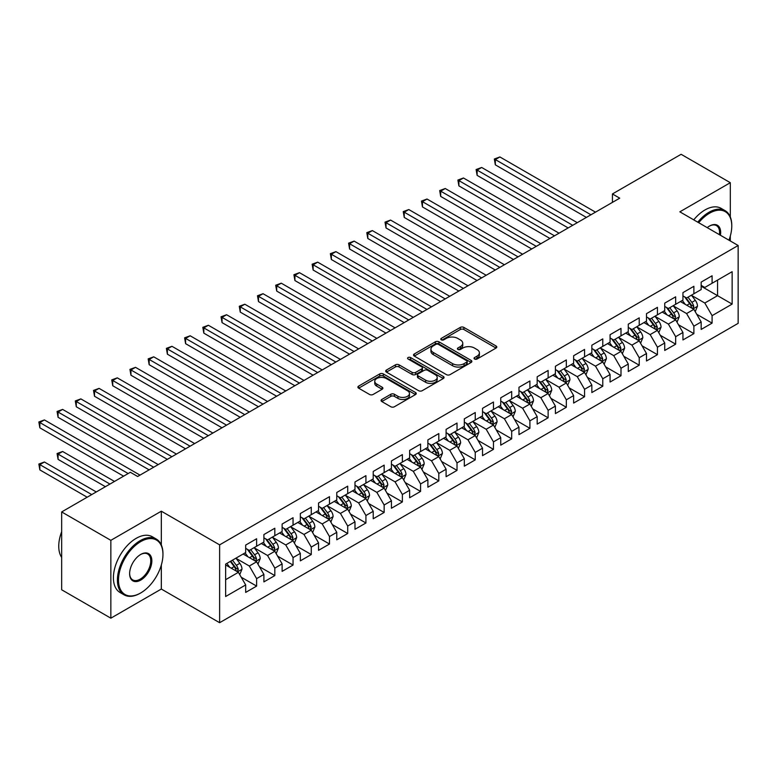 <?xml version="1.0" encoding="UTF-8"?>
<svg xmlns="http://www.w3.org/2000/svg" width="777" height="777" viewBox="0 0 777 777"><rect width="100%" height="100%" fill="white"/><g stroke="black" fill="none" stroke-linecap="round" stroke-linejoin="round"><path stroke-width="1.17" d="M474.562 359.023A1.768 1.02 0 0 0 477.068 359.023L496.066 348.057A2.525 1.457 0 0 0 496.814 347.018A2.525 1.457 0 0 0 496.066 345.988L463.879 327.408A2.525 1.457 0 0 0 460.305 327.408L441.297 338.374A1.768 1.02 0 0 0 440.782 339.093A1.768 1.02 0 0 0 441.297 339.821A1.768 1.02 0 0 0 443.803 339.821L446.26 338.403A8.091 4.672 0 0 1 457.711 338.403L460.392 339.947A8.091 4.672 0 0 1 462.762 343.249A8.091 4.672 0 0 1 460.392 346.561L457.935 347.979A1.768 1.02 0 0 0 457.42 348.698A1.768 1.02 0 0 0 457.935 349.427A1.768 1.02 0 0 0 460.44 349.427L462.898 347.999A8.091 4.672 0 0 1 474.339 347.999L477.02 349.553A8.091 4.672 0 0 1 479.399 352.855A8.091 4.672 0 0 1 477.02 356.157L474.562 357.575A1.768 1.02 0 0 0 474.048 358.304A1.768 1.02 0 0 0 474.562 359.023L474.562 357.575M381.798 399.475A2.525 1.457 0 0 0 381.051 400.505A2.525 1.457 0 0 0 381.798 401.534L390.821 406.75A2.525 1.457 0 0 0 394.405 406.75L415.501 394.57A2.525 1.457 0 0 0 416.249 393.531A2.525 1.457 0 0 0 415.501 392.502L383.314 373.922A2.525 1.457 0 0 0 379.739 373.922L358.634 386.101A2.525 1.457 0 0 0 357.896 387.131A2.525 1.457 0 0 0 358.634 388.17L369.541 394.463A2.525 1.457 0 0 0 373.125 394.463L382.148 389.248A2.525 1.457 0 0 0 382.896 388.218A2.525 1.457 0 0 0 382.148 387.189L376.738 384.061A6.77 3.904 0 0 1 374.757 381.303A6.77 3.904 0 0 1 378.933 377.69A6.77 3.904 0 0 1 386.305 378.535L407.498 390.773A6.77 3.904 0 0 1 409.479 393.531A6.77 3.904 0 0 1 405.303 397.144A6.77 3.904 0 0 1 397.931 396.299L394.405 394.26A2.525 1.457 0 0 0 390.821 394.26L381.798 399.475L381.798 401.534M161.325 544.949L161.325 511.198L110.849 540.336L61.665 511.936L130.351 472.28L137.636 476.486L619.725 198.164L612.431 193.949L612.431 202.37M161.325 511.198L219.619 544.862L738.15 245.493L738.15 323.339L219.619 622.707L219.619 544.862M730.312 216.987L730.312 182.692L679.846 211.83L738.15 245.493M730.312 182.692L681.118 154.293L612.431 193.949M446.445 374.64A2.525 1.457 0 0 0 450.019 374.64L471.124 362.461A2.525 1.457 0 0 0 471.862 361.422A2.525 1.457 0 0 0 471.124 360.392L438.937 341.812A2.525 1.457 0 0 0 435.353 341.812L414.258 353.991A2.525 1.457 0 0 0 413.51 355.021A2.525 1.457 0 0 0 414.258 356.06L446.445 374.64M408.789 359.411A1.768 1.02 0 0 1 410.586 359.654L410.586 357.556L443.317 376.447A2.525 1.457 0 0 1 444.055 377.476A2.525 1.457 0 0 1 443.317 378.516L422.212 390.695A2.525 1.457 0 0 1 418.638 390.695L386.441 372.115L395.474 366.938L395.474 364.831L386.441 370.046A2.525 1.457 0 0 0 385.703 371.076A2.525 1.457 0 0 0 386.441 372.115L386.441 370.046M395.474 366.938A2.525 1.457 0 0 1 399.048 366.938L399.048 364.831A2.525 1.457 0 0 0 395.474 364.831M399.048 364.831L412.111 372.368A2.525 1.457 0 0 0 415.685 372.368L421.678 368.91A2.525 1.457 0 0 0 422.416 367.88A2.525 1.457 0 0 0 421.678 366.841L408.08 359.003A1.768 1.02 0 0 1 407.566 358.275A1.768 1.02 0 0 1 408.653 357.333A1.768 1.02 0 0 1 410.586 357.556M701.165 286.208L717.559 295.668L717.559 280.099L732.138 271.688L712.091 283.255L712.091 275.786L701.165 282.1L701.165 289.568L693.88 293.774L693.88 286.305L682.944 292.618L682.944 300.087L675.66 304.293L675.66 296.824L664.723 303.137L664.723 310.606L657.439 314.811L657.439 307.342L646.503 313.655L646.503 321.124L639.218 325.33L639.218 317.861L628.282 324.174L628.282 331.643L620.998 335.849L620.998 328.38L610.071 334.693L610.071 342.162L602.777 346.367L602.777 338.898L591.851 345.211L591.851 352.68L584.557 356.886L584.557 349.427L573.63 355.73L573.63 363.199L566.336 367.414L566.336 359.945L555.409 366.249L555.409 373.718L548.125 377.933L548.125 370.464L537.189 376.767L537.189 384.236L529.904 388.451L529.904 380.983L518.968 387.286L518.968 394.755L511.684 398.97L511.684 391.501L500.747 397.805L500.747 405.273L493.463 409.489L493.463 402.02L482.527 408.323L482.527 415.792L475.242 420.007L475.242 412.538L464.316 418.852L464.316 426.311L457.022 430.526L457.022 423.057L446.095 429.37L446.095 436.829L438.801 441.045L438.801 433.576L427.874 439.889L427.874 447.358L420.58 451.563L420.58 444.094L409.654 450.407L409.654 457.876L402.369 462.082L402.369 454.613L391.433 460.926L391.433 468.395L384.149 472.601L384.149 465.132L373.213 471.445L373.213 478.914L365.928 483.119L365.928 475.65L354.992 481.963L354.992 489.432L347.707 493.638L347.707 486.169L336.771 492.482L336.771 499.951L329.487 504.156L329.487 496.688L318.551 503.001L318.551 510.47L311.266 514.675L311.266 507.206L300.34 513.519L300.34 520.988L293.046 525.194L293.046 517.725L282.119 524.038L282.119 531.507L274.825 535.712L274.825 528.243L263.898 534.557L263.898 542.025L256.614 546.231L256.614 538.762L245.678 545.075L245.678 552.544L225.641 564.112L225.641 596.513L245.678 584.945L238.393 572.319L225.641 564.957M732.138 271.688L732.138 304.089L712.091 315.656L704.807 303.03L691.598 295.406M696.697 314.238L712.091 323.125L712.091 315.656M712.091 323.125L701.165 329.438L701.165 321.969L693.88 326.175L686.586 313.549L673.377 305.924M678.486 324.757L693.88 333.644L693.88 326.175M693.88 333.644L682.944 339.957L682.944 332.488L675.66 336.694L668.366 324.067L655.157 316.443M660.265 335.275L675.66 344.162L675.66 336.694M675.66 344.162L664.723 350.476L664.723 343.007L657.439 347.212L650.155 334.586L636.936 326.962M642.045 345.794L657.439 354.681L657.439 347.212M657.439 354.681L646.503 360.994L646.503 353.525L639.218 357.731L631.934 345.114L618.725 337.48M623.824 356.313L639.218 365.2L639.218 357.731M639.218 365.2L628.282 371.513L628.282 364.044L620.998 368.249L613.713 355.633L600.504 347.999M605.604 366.831L620.998 375.718L620.998 368.249M620.998 375.718L610.071 382.031L610.071 374.563L602.777 378.768L595.493 366.152L582.284 358.518M587.383 377.35L602.777 386.237L602.777 378.768M602.777 386.237L591.851 392.55L591.851 385.081L584.557 389.287L577.272 376.67L564.063 369.036M569.162 387.869L584.557 396.756L584.557 389.287M584.557 396.756L573.63 403.069L573.63 395.6L566.336 399.805L559.052 387.189L545.842 379.555M550.942 398.387L566.336 407.274L566.336 399.805M566.336 407.274L555.409 413.587L555.409 406.118L548.125 410.324L540.831 397.707L527.622 390.073M532.721 408.906L548.125 417.793L548.125 410.324M548.125 417.793L537.189 424.106L537.189 416.637L529.904 420.843L522.61 408.226L509.401 400.592M514.51 419.425L529.904 428.312L529.904 420.843M529.904 428.312L518.968 434.625L518.968 427.156L511.684 431.361L504.39 418.745L491.181 411.12M496.289 429.943L511.684 438.83L511.684 431.361M511.684 438.83L500.747 445.143L500.747 437.674L493.463 441.88L486.179 429.263L472.97 421.639M478.069 440.462L493.463 449.349L493.463 441.88M493.463 449.349L482.527 455.662L482.527 448.193L475.242 452.399L467.958 439.782L454.749 432.158M459.848 450.981L475.242 459.867L475.242 452.399M475.242 459.867L464.316 466.181L464.316 458.712L457.022 462.917L449.737 450.301L436.528 442.676M441.627 461.499L457.022 470.386L457.022 462.917M457.022 470.386L446.095 476.699L446.095 469.23L438.801 473.436L431.517 460.819L418.308 453.195M423.407 472.018L438.801 480.905L438.801 473.436M438.801 480.905L427.874 487.218L427.874 479.749L420.58 483.964L413.296 471.338L400.087 463.714M405.186 482.536L420.58 491.423L420.58 483.964M420.58 491.423L409.654 497.736L409.654 490.268L402.369 494.483L395.075 481.857L381.866 474.232M386.965 493.055L402.369 501.952L402.369 494.483M402.369 501.952L391.433 508.255L391.433 500.786L384.149 505.001L376.855 492.375L363.646 484.751M368.754 503.574L384.149 512.47L384.149 505.001M384.149 512.47L373.213 518.774L373.213 511.305L365.928 515.52L358.634 502.894L345.425 495.27M350.534 514.092L365.928 522.989L365.928 515.52M365.928 522.989L354.992 529.292L354.992 521.823L347.707 526.039L340.423 513.412L327.214 505.788M332.313 524.611L347.707 533.508L347.707 526.039M347.707 533.508L336.771 539.811L336.771 532.342L329.487 536.557L322.202 523.931L308.993 516.307M314.093 535.13L329.487 544.026L329.487 536.557M329.487 544.026L318.551 550.33L318.551 542.861L311.266 547.076L303.982 534.45L290.773 526.825M295.872 545.648L311.266 554.545L311.266 547.076M311.266 554.545L300.34 560.848L300.34 553.389L293.046 557.595L285.761 544.968L272.552 537.344M277.651 556.177L293.046 565.064L293.046 557.595M293.046 565.064L282.119 571.367L282.119 563.908L274.825 568.113L267.541 555.487L254.332 547.863M259.431 566.695L274.825 575.582L274.825 568.113M274.825 575.582L263.898 581.895L263.898 574.426L256.614 578.632L249.32 566.006L236.111 558.381M241.21 577.214L256.614 586.101L256.614 578.632M256.614 586.101L245.678 592.414L245.678 584.945M245.678 548.339L249.32 550.437L256.614 546.231M225.641 579.681L238.393 572.319M263.898 537.82L267.541 539.918L274.825 535.712M249.32 566.006L256.614 561.8L243.123 554.011M263.898 574.426L256.614 561.8M282.119 527.301L285.761 529.399L293.046 525.194M267.541 555.487L274.825 551.281L261.344 543.492M282.119 563.908L274.825 551.281M300.34 516.783L303.982 518.881L311.266 514.675M285.761 544.968L293.046 540.763L279.565 532.973M300.34 553.389L293.046 540.763M318.551 506.254L322.202 508.362L329.487 504.156M303.982 534.45L311.266 530.244L297.785 522.455M318.551 542.861L311.266 530.244M336.771 495.736L340.423 497.843L347.707 493.638M322.202 523.931L329.487 519.726L316.006 511.936M336.771 532.342L329.487 519.726M354.992 485.217L358.634 487.325L365.928 483.119M340.423 513.412L347.707 509.207L334.227 501.418M354.992 521.823L347.707 509.207M373.213 474.698L376.855 476.806L384.149 472.601M358.634 502.894L365.928 498.688L352.447 490.899M373.213 511.305L365.928 498.688M391.433 464.18L395.075 466.287L402.369 462.082M376.855 492.375L384.149 488.17L370.658 480.38M391.433 500.786L384.149 488.17M409.654 453.661L413.296 455.769L420.58 451.563M395.075 481.857L402.369 477.651L388.879 469.862M409.654 490.268L402.369 477.651M427.874 443.143L431.517 445.25L438.801 441.045M413.296 471.338L420.58 467.132L407.099 459.343M427.874 479.749L420.58 467.132M446.095 432.624L449.737 434.731L457.022 430.526M431.517 460.819L438.801 456.614L425.32 448.824M446.095 469.23L438.801 456.614M464.316 422.105L467.958 424.213L475.242 420.007M449.737 450.301L457.022 446.095L443.541 438.306M464.316 458.712L457.022 446.095M482.527 411.587L486.179 413.694L493.463 409.489M467.958 439.782L475.242 435.576L461.761 427.787M482.527 448.193L475.242 435.576M500.747 401.068L504.39 403.176L511.684 398.97M486.179 429.263L493.463 425.058L479.982 417.268M500.747 437.674L493.463 425.058M518.968 390.549L522.61 392.657L529.904 388.451M504.39 418.745L511.684 414.539L498.203 406.75M518.968 427.156L511.684 414.539M537.189 380.031L540.831 382.138L548.125 377.933M522.61 408.226L529.904 404.011L516.423 396.231M537.189 416.637L529.904 404.011M555.409 369.512L559.052 371.62L566.336 367.414M540.831 397.707L548.125 393.492L534.634 385.713M555.409 406.118L548.125 393.492M573.63 358.993L577.272 361.101L584.557 356.886M559.052 387.189L566.336 382.974L552.855 375.194M573.63 395.6L566.336 382.974M591.851 348.475L595.493 350.582L602.777 346.367M577.272 376.67L584.557 372.455L571.076 364.675M591.851 385.081L584.557 372.455M610.071 337.956L613.713 340.064L620.998 335.849M595.493 366.152L602.777 361.936L589.296 354.157M610.071 374.563L602.777 361.936M628.282 327.438L631.934 329.545L639.218 325.33M613.713 355.633L620.998 351.418L607.517 343.638M628.282 364.044L620.998 351.418M646.503 316.919L650.155 319.026L657.439 314.811M631.934 345.114L639.218 340.899L625.738 333.119M646.503 353.525L639.218 340.899M664.723 306.4L668.366 308.508L675.66 304.293M650.155 334.586L657.439 330.38L643.958 322.601M664.723 343.007L657.439 330.38M682.944 295.882L686.586 297.989L693.88 293.774M668.366 324.067L675.66 319.862L662.179 312.082M682.944 332.488L675.66 319.862M701.165 285.363L704.807 287.461L712.091 283.255M686.586 313.549L693.88 309.343L680.39 301.563M701.165 321.969L693.88 309.343M61.665 511.936L61.665 589.782L110.849 618.181L161.325 589.044L219.619 622.707M110.849 540.336L110.849 618.181M730.312 240.967L730.312 236.014M704.807 303.03L717.559 295.668L732.138 304.089M161.325 589.044L161.325 565.054M475.271 359.275L477.02 358.265A8.091 4.672 0 0 0 479.399 354.963L479.399 352.855M462.762 343.249L462.762 345.357A8.091 4.672 0 0 1 460.392 348.659L458.644 349.669M496.037 348.077L463.879 329.506A2.525 1.457 0 0 0 460.305 329.506L442.006 340.073M471.124 360.392L471.124 362.461L438.937 343.91A2.525 1.457 0 0 0 435.353 343.91L414.287 356.08M466.656 362.15A1.768 1.02 0 0 0 467.171 361.422A1.768 1.02 0 0 0 466.656 360.703L438.393 344.386A1.768 1.02 0 0 0 435.887 344.386L433.294 345.882A8.091 4.672 0 0 0 430.924 349.194A8.091 4.672 0 0 0 433.294 352.496L452.612 363.646A8.091 4.672 0 0 0 464.063 363.646L466.656 362.15L466.656 364.248A1.768 1.02 0 0 0 467.171 363.529L467.171 361.422M430.924 349.194L430.924 351.291A8.091 4.672 0 0 0 433.294 354.594L433.294 352.496M466.656 364.248L464.063 365.753A8.091 4.672 0 0 1 452.612 365.753L433.294 354.594M399.048 366.938L412.111 374.475A2.525 1.457 0 0 0 415.685 374.475L421.678 371.017A2.525 1.457 0 0 0 422.416 369.978L422.416 367.88M410.586 359.654L443.278 378.535M425.65 380.186A6.77 3.904 0 0 0 433.022 381.041A6.77 3.904 0 0 0 437.198 377.428A6.77 3.904 0 0 0 435.217 374.669L427.758 370.357A2.525 1.457 0 0 0 424.174 370.357L418.191 373.815A2.525 1.457 0 0 0 417.443 374.844A2.525 1.457 0 0 0 418.191 375.883L425.65 380.186L425.65 382.294A6.77 3.904 0 0 0 433.022 383.139A6.77 3.904 0 0 0 437.198 379.535L437.198 377.428M417.443 374.844L417.443 376.952A2.525 1.457 0 0 0 418.191 377.981L418.191 375.883M425.65 382.294L418.191 377.981M409.479 393.531L409.479 395.639A6.77 3.904 0 0 1 405.303 399.252A6.77 3.904 0 0 1 397.931 398.397L394.405 396.367A2.525 1.457 0 0 0 390.821 396.367L381.828 401.554M374.757 381.303L374.757 383.401A6.77 3.904 0 0 0 376.738 386.169L376.738 384.061M382.119 389.267L376.738 386.169M415.472 394.59L383.314 376.019A2.525 1.457 0 0 0 379.739 376.019L358.673 388.189M695.221 311.684L697.484 306.167A6.828 3.943 -120 0 0 695.308 300.349L691.433 295.192M685.265 304.37L682.323 300.446M495.337 206.925L549.941 238.452L458.896 185.888L458.896 180.623L463.451 177.991L559.052 233.187M692.589 308.605L693.793 306.459A6.828 3.943 -120 0 0 691.841 302.35L687.975 297.183M685.761 297.504L690.539 303.885A3.477 2.01 60 0 1 691.18 304.943L693.793 306.459M684.566 296.814L689.655 303.613A6.828 3.943 60 0 1 691.608 307.721L691.753 308.119M590.938 214.782L495.337 159.586L499.893 156.954L595.493 212.15M586.382 217.405L495.337 164.85L495.337 159.586L494.337 159.013L499.893 156.954M495.337 164.85L494.337 159.013M677.01 322.202L679.263 316.686A6.828 3.943 -120 0 0 677.088 310.868L673.212 305.711M667.045 314.889L664.102 310.965M477.117 217.443L531.721 248.97L440.685 196.406L440.685 191.142L445.231 188.51L540.831 243.706M674.368 319.124L675.582 316.977A6.828 3.943 -120 0 0 673.62 312.869L669.755 307.702M667.54 308.022L672.328 314.403A3.477 2.01 60 0 1 672.96 315.462L675.582 316.977M666.345 307.333L671.435 314.131A6.828 3.943 60 0 1 673.387 318.24L673.533 318.638M658.789 332.721L661.042 327.204A6.828 3.943 -120 0 0 658.867 321.396L654.992 316.229M648.824 325.408L645.881 321.484M458.896 227.962L513.5 259.489L422.465 206.925L422.465 201.661L427.02 199.029L522.61 254.225M656.147 329.642L657.361 327.496A6.828 3.943 -120 0 0 655.399 323.387L651.534 318.22M649.319 318.541L654.108 324.932A3.477 2.01 60 0 1 654.739 325.981L657.361 327.496M648.125 317.851L653.214 324.65A6.828 3.943 60 0 1 655.176 328.758L655.312 329.157M572.717 225.301L477.117 170.105L481.672 167.473L577.272 222.669M568.162 227.933L477.117 175.369L477.117 170.105L476.116 169.532L481.672 167.473M477.117 175.369L476.116 169.532M554.496 235.82L457.896 180.05L463.451 177.991M458.896 185.888L457.896 180.05M728.952 240.18A31.439 18.153 120 0 0 731.769 226.039A31.439 18.153 120 0 0 709.547 213.199A31.439 18.153 120 0 0 698.708 222.717M697.756 222.173A32.207 18.599 -60 0 1 709.003 212.257A32.207 18.599 -60 0 1 725.106 210.664A32.207 18.599 -60 0 1 731.769 225.408A32.207 18.599 -60 0 1 731.769 225.719M707.235 227.651A15.715 9.071 -60 0 1 709.547 226.039L709.547 226.039A15.715 9.071 -60 0 1 720.415 235.256M719.405 234.673A14.948 8.625 120 0 0 716.472 225.612A14.948 8.625 120 0 0 709.265 226.194M693.744 219.862A32.207 18.599 -60 0 1 704.992 209.945A32.207 18.599 -60 0 1 721.095 208.343L725.106 210.664M140.19 593.249L140.734 592.938A31.439 18.153 120 0 0 162.956 554.438A31.439 18.153 120 0 0 140.734 541.598A31.439 18.153 120 0 0 118.502 580.098A31.439 18.153 120 0 0 140.734 592.938L140.19 593.249A32.207 18.599 -60 0 1 124.087 594.842A32.207 18.599 -60 0 1 119.143 569.036A32.207 18.599 -60 0 1 140.19 540.656A32.207 18.599 -60 0 1 156.294 539.063A32.207 18.599 -60 0 1 162.956 553.807A32.207 18.599 -60 0 1 162.956 554.127M140.734 554.438L140.734 554.438A15.715 9.071 -60 0 1 151.845 560.848A15.715 9.071 -60 0 1 140.734 580.098A15.715 9.071 -60 0 1 129.623 573.688A15.715 9.071 -60 0 1 140.734 554.438L140.734 554.438M129.623 573.368A14.948 8.625 120 0 0 132.712 579.895A14.948 8.625 120 0 0 140.19 579.156A14.948 8.625 120 0 0 149.951 565.986A14.948 8.625 120 0 0 147.659 554.011A14.948 8.625 120 0 0 140.452 554.603M61.665 557.42A32.207 18.599 -60 0 1 61.665 531.672M124.087 594.842L120.076 592.53A32.207 18.599 -60 0 1 115.142 566.724A32.207 18.599 -60 0 1 136.179 538.344A32.207 18.599 -60 0 1 152.282 536.742L156.294 539.063M640.569 343.24L642.822 337.723A6.828 3.943 -120 0 0 640.646 331.915L636.771 326.748M630.603 335.926L627.67 332.002M440.676 238.481L495.279 270.007L404.244 217.443L404.244 212.179L408.799 209.547L504.39 264.743M637.927 340.161L639.141 338.014A6.828 3.943 -120 0 0 637.189 333.906L633.313 328.739M631.109 329.069L635.887 335.45A3.477 2.01 60 0 1 636.518 336.499L639.141 338.014M629.904 328.37L634.994 335.169A6.828 3.943 60 0 1 636.955 339.277L637.091 339.675M622.348 353.758L624.601 348.242A6.828 3.943 -120 0 0 622.426 342.434L618.56 337.267M612.393 346.455L609.45 342.521M422.465 248.999L477.068 280.526L386.023 227.962L386.023 222.698L390.578 220.076L486.179 275.262M619.716 350.68L620.92 348.533A6.828 3.943 -120 0 0 618.968 344.425L615.093 339.258M612.888 339.588L617.666 345.969A3.477 2.01 60 0 1 618.298 347.018L620.92 348.533M611.684 338.889L616.783 345.687A6.828 3.943 60 0 1 618.735 349.796L618.871 350.194M536.276 246.338L439.675 190.569L445.231 188.51M440.685 196.406L439.675 190.569M518.055 256.857L421.455 201.088L427.02 199.029M422.465 206.925L421.455 201.088M604.127 364.277L606.39 358.76A6.828 3.943 -120 0 0 604.205 352.952L600.339 347.785M594.172 356.973L591.229 353.04M404.244 259.518L458.848 291.045L367.803 238.481L367.803 233.217L372.358 230.594L467.958 285.781M601.495 361.198L602.699 359.052A6.828 3.943 -120 0 0 600.747 354.943L596.872 349.776M594.667 350.106L599.446 356.488A3.477 2.01 60 0 1 600.077 357.537L602.699 359.052M593.463 349.407L598.562 356.206A6.828 3.943 60 0 1 600.514 360.314L600.65 360.713M499.834 267.375L403.244 211.606L408.799 209.547M404.244 217.443L403.244 211.606M585.907 374.796L588.17 369.279A6.828 3.943 -120 0 0 585.984 363.471L582.119 358.304M575.951 367.492L573.008 363.558M386.023 270.037L440.627 301.563L349.582 248.999L349.582 243.735L354.137 241.113L449.737 296.299M583.274 371.717L584.479 369.57A6.828 3.943 -120 0 0 582.527 365.462L578.651 360.295M576.447 360.625L581.225 367.006A3.477 2.01 60 0 1 581.856 368.055L584.479 369.57M575.242 359.926L580.341 366.725A6.828 3.943 60 0 1 582.294 370.833L582.429 371.231M481.623 277.894L385.023 222.125L390.578 220.076M386.023 227.962L385.023 222.125M567.686 385.314L569.949 379.798A6.828 3.943 -120 0 0 567.764 373.99L563.898 368.822M557.731 378.01L554.788 374.077M367.803 280.555L422.406 312.082L331.361 259.518L331.361 254.254L335.917 251.631L431.517 306.818M565.054 382.235L566.258 380.089A6.828 3.943 -120 0 0 564.306 375.981L560.44 370.814M558.226 371.144L563.004 377.525A3.477 2.01 60 0 1 563.636 378.574L566.258 380.089M557.022 370.444L562.121 377.243A6.828 3.943 60 0 1 564.073 381.352L564.209 381.75M463.403 288.413L366.802 232.644L372.358 230.594M367.803 238.481L366.802 232.644M549.465 395.833L551.728 390.316A6.828 3.943 -120 0 0 549.553 384.508L545.677 379.341M539.51 388.529L536.567 384.596M349.582 291.074L404.186 322.601L313.141 270.037L313.141 264.772L317.696 262.15L413.296 317.337M546.833 392.754L548.038 390.608A6.828 3.943 -120 0 0 546.085 386.499L542.22 381.342M540.005 381.662L544.784 388.044A3.477 2.01 60 0 1 545.415 389.092L548.038 390.608M538.811 380.963L543.9 387.762A6.828 3.943 60 0 1 545.852 391.87L545.998 392.268M445.182 298.931L348.582 243.162L354.137 241.113M349.582 248.999L348.582 243.162M531.254 406.352L533.508 400.835A6.828 3.943 -120 0 0 531.332 395.027L527.457 389.86M521.289 399.048L518.346 395.114M331.361 301.593L385.965 333.119L294.92 280.555L294.92 275.291L299.475 272.669L395.075 327.855M528.613 403.273L529.827 401.126A6.828 3.943 -120 0 0 527.865 397.028L523.999 391.861M521.785 392.181L526.573 398.562A3.477 2.01 60 0 1 527.204 399.621L529.827 401.126M520.59 391.482L525.679 398.28A6.828 3.943 60 0 1 527.632 402.389L527.777 402.787M426.962 309.45L330.361 253.681L335.917 251.631M331.361 259.518L330.361 253.681M513.034 416.87L515.287 411.354A6.828 3.943 -120 0 0 513.111 405.545L509.236 400.378M503.069 409.566L500.126 405.633M313.141 312.111L367.744 343.638L276.709 291.074L276.709 285.81L281.264 283.187L376.855 338.374M510.392 413.791L511.606 411.645A6.828 3.943 -120 0 0 509.644 407.546L505.778 402.379M503.564 402.7L508.352 409.081A3.477 2.01 60 0 1 508.984 410.139L511.606 411.645M502.369 402L507.459 408.799A6.828 3.943 60 0 1 509.421 412.908L509.557 413.306M408.741 319.969L312.14 264.199L317.696 262.15M313.141 270.037L312.14 264.199M494.813 427.389L497.066 421.872A6.828 3.943 -120 0 0 494.891 416.064L491.015 410.897M484.848 420.085L481.905 416.151M294.92 322.63L349.524 354.157L258.488 301.593L258.488 296.328L263.044 293.706L358.634 348.892M492.171 424.31L493.385 422.164A6.828 3.943 -120 0 0 491.433 418.065L487.558 412.898M485.353 413.218L490.132 419.599A3.477 2.01 60 0 1 490.763 420.658L493.385 422.164M484.149 412.519L489.238 419.327A6.828 3.943 60 0 1 491.2 423.426L491.336 423.824M390.52 330.487L293.92 274.718L299.475 272.669M294.92 280.555L293.92 274.718M476.592 437.907L478.846 432.391A6.828 3.943 -120 0 0 476.67 426.583L472.804 421.416M466.637 430.604L463.694 426.67M276.709 333.148L331.313 364.675L240.268 312.111L240.268 306.847L244.823 304.225L340.423 359.411M473.96 434.829L475.165 432.682A6.828 3.943 -120 0 0 473.212 428.583L469.337 423.416M467.132 423.737L471.911 430.118A3.477 2.01 60 0 1 472.542 431.177L475.165 432.682M465.928 423.038L471.027 429.846A6.828 3.943 60 0 1 472.979 433.945L473.115 434.343M372.3 341.006L275.699 285.237L281.264 283.187M276.709 291.074L275.699 285.237M458.372 448.426L460.635 442.909A6.828 3.943 -120 0 0 458.449 437.101L454.584 431.934M448.416 441.122L445.474 437.189M258.488 343.667L313.092 375.194L222.047 322.63L222.047 317.375L226.602 314.743L322.202 369.93M455.74 445.347L456.944 443.201A6.828 3.943 -120 0 0 454.992 439.102L451.116 433.935M448.912 434.256L453.69 440.637A3.477 2.01 60 0 1 454.322 441.695L456.944 443.201M447.707 433.556L452.806 440.365A6.828 3.943 60 0 1 454.759 444.463L454.895 444.862M354.079 351.525L257.488 295.755L263.044 293.706M258.488 301.593L257.488 295.755M440.151 458.945L442.414 453.438A6.828 3.943 -120 0 0 440.229 447.62L436.363 442.453M430.196 451.641L427.253 447.707M240.268 354.186L294.872 385.713L203.827 333.148L203.827 327.894L208.382 325.262L303.982 380.448M437.519 455.866L438.723 453.719A6.828 3.943 -120 0 0 436.771 449.621L432.896 444.454M430.691 444.774L435.47 451.155A3.477 2.01 60 0 1 436.101 452.214L438.723 453.719M429.487 444.075L434.586 450.883A6.828 3.943 60 0 1 436.538 454.982L436.674 455.38M335.868 362.043L239.267 306.274L244.823 304.225M240.268 312.111L239.267 306.274M421.93 469.463L424.193 463.956A6.828 3.943 -120 0 0 422.008 458.139L418.143 452.972M411.975 462.16L409.032 458.226M222.047 364.704L276.651 396.231L185.606 343.667L185.606 338.413L190.161 335.781L285.761 390.967M419.298 466.385L420.503 464.248A6.828 3.943 -120 0 0 418.55 460.139L414.685 454.972M412.47 455.293L417.249 461.674A3.477 2.01 60 0 1 417.88 462.733L420.503 464.248M411.266 454.594L416.365 461.402A6.828 3.943 60 0 1 418.317 465.501L418.453 465.899M317.647 372.562L221.047 316.793L226.602 314.743M222.047 322.63L221.047 316.793M403.71 479.982L405.973 474.475A6.828 3.943 -120 0 0 403.797 468.657L399.922 463.49M393.754 472.678L390.812 468.745M203.827 375.223L258.43 406.75L167.385 354.186L167.385 348.931L171.94 346.299L267.541 401.486M401.078 476.903L402.282 474.766A6.828 3.943 -120 0 0 400.33 470.658L396.464 465.491M394.25 465.812L399.028 472.193A3.477 2.01 60 0 1 399.66 473.251L402.282 474.766M393.055 465.122L398.145 471.921A6.828 3.943 60 0 1 400.097 476.029L400.233 476.418M299.427 383.08L202.826 327.311L208.382 325.262M203.827 333.148L202.826 327.311M385.489 490.501L387.752 484.994A6.828 3.943 -120 0 0 385.577 479.176L381.701 474.009M375.534 483.197L372.591 479.273M185.606 385.742L240.21 417.268L149.165 364.704L149.165 359.45L153.72 356.818L249.32 412.014M382.857 487.422L384.061 485.285A6.828 3.943 -120 0 0 382.109 481.177L378.244 476.01M376.029 476.33L380.808 482.711A3.477 2.01 60 0 1 381.449 483.77L384.061 485.285M374.835 475.641L379.924 482.439A6.828 3.943 60 0 1 381.876 486.548L382.022 486.936M281.206 393.599L184.605 337.83L190.161 335.781M185.606 343.667L184.605 337.83M367.278 501.019L369.531 495.512A6.828 3.943 -120 0 0 367.356 489.695L363.481 484.527M357.313 493.716L354.37 489.792M167.385 396.26L221.989 427.787L130.954 375.223L130.954 369.969L135.509 367.336L231.099 422.533M364.636 497.94L365.85 495.804A6.828 3.943 -120 0 0 363.889 491.695L360.023 486.528M357.808 486.849L362.597 493.23A3.477 2.01 60 0 1 363.228 494.289L365.85 495.804M356.614 486.159L361.703 492.958A6.828 3.943 60 0 1 363.655 497.066L363.801 497.455M262.985 404.118L166.385 348.349L171.94 346.299M167.385 354.186L166.385 348.349M349.058 511.538L351.311 506.031A6.828 3.943 -120 0 0 349.135 500.213L345.26 495.046M339.093 504.234L336.15 500.31M149.165 406.779L203.768 438.306L112.733 385.742L112.733 380.487L117.288 377.855L212.879 433.051M346.416 508.459L347.63 506.322A6.828 3.943 -120 0 0 345.668 502.214L341.802 497.047M339.598 497.367L344.376 503.749A3.477 2.01 60 0 1 345.007 504.807L347.63 506.322M338.393 496.678L343.483 503.477A6.828 3.943 60 0 1 345.444 507.585L345.58 507.973M244.765 414.636L148.164 358.867L153.72 356.818M149.165 364.704L148.164 358.867M330.837 522.057L333.09 516.55A6.828 3.943 -120 0 0 330.915 510.732L327.049 505.565M320.882 514.753L317.939 510.829M130.954 417.298L185.548 448.824L94.512 396.26L94.512 391.006L99.067 388.374L194.668 443.57M328.205 518.978L329.409 516.841A6.828 3.943 -120 0 0 327.457 512.733L323.582 507.566M321.377 507.886L326.155 514.267A3.477 2.01 60 0 1 326.787 515.326L329.409 516.841M320.173 507.196L325.272 513.995A6.828 3.943 60 0 1 327.224 518.104L327.36 518.492M226.544 425.155L129.944 369.386L135.509 367.336M130.954 375.223L129.944 369.386M312.616 532.575L314.87 527.068A6.828 3.943 -120 0 0 312.694 521.25L308.828 516.083M302.661 525.271L299.718 521.348M112.733 427.816L167.337 459.343L76.292 406.779L76.292 401.524L80.847 398.892L176.447 454.089M309.984 529.496L311.188 527.36A6.828 3.943 -120 0 0 309.236 523.251L305.361 518.084M303.156 518.405L307.935 524.786A3.477 2.01 60 0 1 308.566 525.844L311.188 527.36M301.952 517.715L307.051 524.514A6.828 3.943 60 0 1 309.003 528.622L309.139 529.011M208.323 435.674L111.733 379.904L117.288 377.855M112.733 385.742L111.733 379.904M294.396 543.094L296.659 537.587A6.828 3.943 -120 0 0 294.473 531.769L290.608 526.602M284.44 535.79L281.497 531.866M94.512 438.335L149.116 469.862L58.071 417.298L58.071 412.043L62.626 409.411L158.226 464.607M291.763 540.015L292.968 537.878A6.828 3.943 -120 0 0 291.016 533.77L287.14 528.603M284.936 528.923L289.714 535.304A3.477 2.01 60 0 1 290.345 536.363L292.968 537.878M283.731 528.234L288.83 535.032A6.828 3.943 60 0 1 290.783 539.141L290.919 539.529M190.112 446.192L93.512 390.423L99.067 388.374M94.512 396.26L93.512 390.423M276.175 553.612L278.438 548.106A6.828 3.943 -120 0 0 276.253 542.288L272.387 537.121M266.22 546.309L263.277 542.385M76.292 448.853L123.611 476.175L39.85 427.816L39.85 422.562L44.406 419.93L140.006 475.126M273.543 550.534L274.747 548.397A6.828 3.943 -120 0 0 272.795 544.288L268.92 539.121M266.715 539.442L271.494 545.823A3.477 2.01 60 0 1 272.125 546.882L274.747 548.397M265.511 538.752L270.61 545.551A6.828 3.943 60 0 1 272.562 549.66L272.698 550.048M171.892 456.711L75.291 400.942L80.847 398.892M76.292 406.779L75.291 400.942M257.954 564.131L260.217 558.624A6.828 3.943 -120 0 0 258.042 552.806L254.166 547.639M247.999 556.827L245.056 552.903M114.501 481.439L62.626 451.486L58.071 454.118L58.071 459.372L105.39 486.693M255.322 561.052L256.527 558.916A6.828 3.943 -120 0 0 254.574 554.807L250.709 549.64M248.494 549.961L253.273 556.342A3.477 2.01 60 0 1 253.904 557.4L256.527 558.916M247.29 549.271L252.389 556.07A6.828 3.943 60 0 1 254.341 560.178L254.477 560.567M58.071 459.372L57.071 453.535L109.945 484.061M57.071 453.535L62.626 451.486M153.671 467.23L57.071 411.46L62.626 409.411M58.071 417.298L57.071 411.46M239.734 574.65L241.997 569.143A6.828 3.943 -120 0 0 239.821 563.325L235.946 558.158M229.778 567.346L226.835 563.422M96.28 491.958L44.406 462.004L39.85 464.636L39.85 469.9L87.17 497.212M237.102 571.571L238.306 569.434A6.828 3.943 -120 0 0 236.354 565.326L232.488 560.159M230.779 561.149L235.052 566.86A3.477 2.01 60 0 1 235.693 567.919L238.306 569.434M230.303 561.421L234.168 566.588A6.828 3.943 60 0 1 236.121 570.697L236.266 571.085M39.85 469.9L38.85 464.054L91.725 494.58M38.85 464.054L44.406 462.004M128.166 473.543L38.85 421.979L44.406 419.93M39.85 427.816L38.85 421.979M477.02 358.265L477.02 356.157M457.935 349.427L457.935 347.979M460.392 348.659L460.392 346.561M441.297 339.821L441.297 338.374M460.305 329.506L460.305 327.408M463.879 329.506L463.879 327.408M496.066 348.057L496.066 345.988M414.258 356.06L414.258 353.991M435.353 343.91L435.353 341.812M438.937 343.91L438.937 341.812M452.612 365.753L452.612 363.646M464.063 365.753L464.063 363.646M412.111 374.475L412.111 372.368M415.685 374.475L415.685 372.368M421.678 371.017L421.678 368.91M443.317 378.516L443.317 376.447M390.821 396.367L390.821 394.26M394.405 396.367L394.405 394.26M397.931 398.397L397.931 396.299M382.148 389.248L382.148 387.189M358.634 388.17L358.634 386.101M379.739 376.019L379.739 373.922M383.314 376.019L383.314 373.922M415.501 394.57L415.501 392.502M693.016 308.848L697.435 306.303M691.841 302.35L695.308 300.349M686.8 305.264L689.655 303.613M674.805 319.366L679.215 316.822M673.62 312.869L677.088 310.868M668.589 315.783L671.435 314.131M656.584 329.885L661.004 327.34M655.399 323.387L658.867 321.396M650.368 326.301L653.214 324.65M638.364 340.404L642.783 337.859M637.189 333.906L640.646 331.915M632.148 336.82L634.994 335.169M620.143 350.922L624.562 348.378M618.968 344.425L622.426 342.434M613.927 347.338L616.783 345.687M601.922 361.441L606.342 358.896M600.747 354.943L604.205 352.952M595.706 357.857L598.562 356.206M583.702 371.96L588.121 369.415M582.527 365.462L585.984 363.471M577.486 368.376L580.341 366.725M565.481 382.488L569.9 379.934M564.306 375.981L567.764 373.99M559.265 378.894L562.121 377.243M547.261 393.007L551.68 390.452M546.085 386.499L549.553 384.508M541.045 389.413L543.9 387.762M529.05 403.525L533.459 400.971M527.865 397.028L531.332 395.027M522.824 399.932L525.679 398.28M510.829 414.044L515.248 411.489M509.644 407.546L513.111 405.545M504.613 410.45L507.459 408.799M492.608 424.563L497.027 422.008M491.433 418.065L494.891 416.064M486.392 420.969L489.238 419.327M474.388 435.081L478.807 432.527M473.212 428.583L476.67 426.583M468.172 431.488L471.027 429.846M456.167 445.6L460.586 443.045M454.992 439.102L458.449 437.101M449.951 442.006L452.806 440.365M437.946 456.118L442.366 453.564M436.771 449.621L440.229 447.62M431.73 452.525L434.586 450.883M419.726 466.637L424.145 464.083M418.55 460.139L422.008 458.139M413.51 463.043L416.365 461.402M401.505 477.156L405.924 474.601M400.33 470.658L403.797 468.657M395.289 473.562L398.145 471.921M383.294 487.674L387.704 485.12M382.109 481.177L385.577 479.176M377.068 484.081L379.924 482.439M365.073 498.193L369.493 495.639M363.889 491.695L367.356 489.695M358.857 494.599L361.703 492.958M346.853 508.712L351.272 506.157M345.668 502.214L349.135 500.213M340.637 505.118L343.483 503.477M328.632 519.23L333.051 516.676M327.457 512.733L330.915 510.732M322.416 515.637L325.272 513.995M310.411 529.749L314.831 527.194M309.236 523.251L312.694 521.25M304.195 526.155L307.051 524.514M292.191 540.268L296.61 537.713M291.016 533.77L294.473 531.769M285.975 536.674L288.83 535.032M273.97 550.786L278.389 548.232M272.795 544.288L276.253 542.288M267.754 547.193L270.61 545.551M255.75 561.305L260.169 558.75M254.574 554.807L258.042 552.806M249.534 557.711L252.389 556.07M237.529 571.823L241.948 569.269M236.354 565.326L239.821 563.325M231.313 568.24L234.168 566.588M731.769 226.039L731.769 225.408M162.956 554.438L162.956 553.807"/></g></svg>
